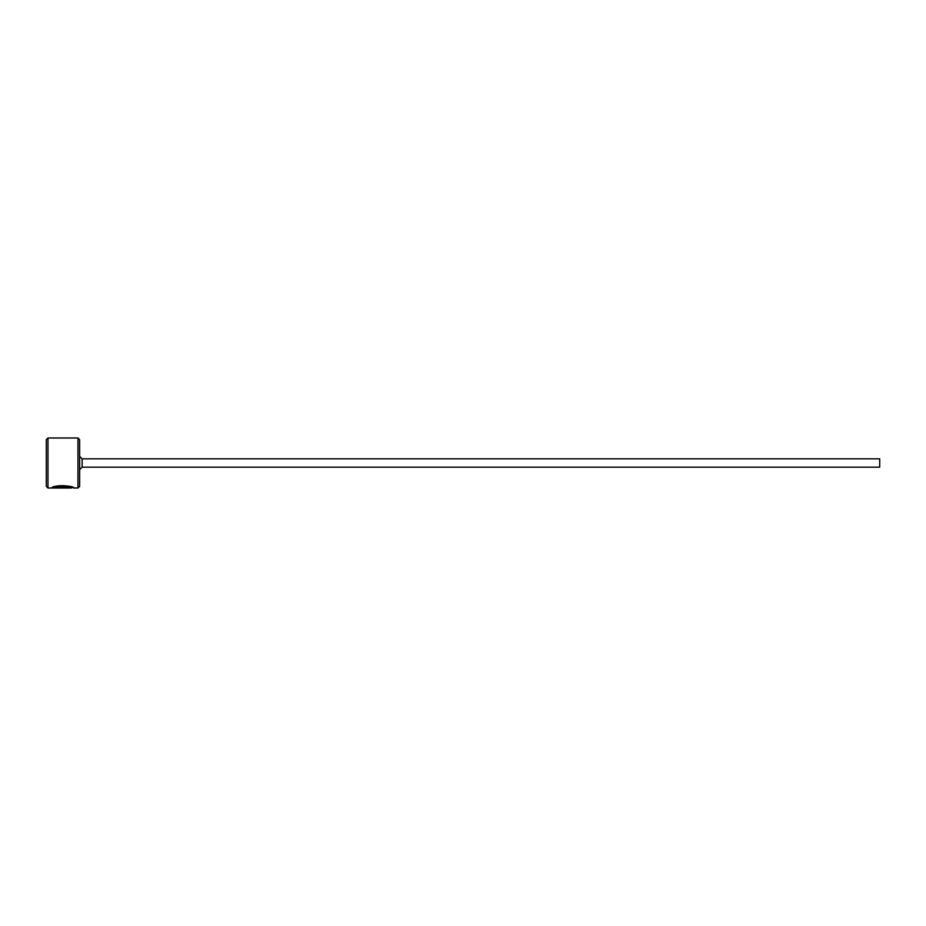 <?xml version="1.0" encoding="UTF-8"?>
<svg xmlns="http://www.w3.org/2000/svg" width="926" height="926" viewBox="0 0 926 926"><rect width="100%" height="100%" fill="white"/><g stroke="black" fill="none" stroke-linecap="round" stroke-linejoin="round"><path stroke-width="1.39" d="M54.553 487.759L54.553 486.926C57.505 484.472 72.101 486.196 71.533 487.169L71.533 488.002C72.089 487.03 57.528 485.305 54.553 487.759L67.135 487.967L51.763 487.967C52.388 484.703 74.45 485.537 73.733 488.002L71.58 487.169M77.969 437.998L79.636 439.665L79.636 486.335L77.969 488.002L77.969 437.998L47.967 437.998L47.967 488.002L46.3 486.335L46.3 439.665L47.967 437.998M82.136 458.833L879.7 458.833L879.7 467.167L82.136 467.167L82.136 458.833L79.636 456.333M53.743 487.134L54.553 487.134M77.969 488.002L73.733 488.002M71.533 488.002L47.967 488.002M82.136 467.167L79.636 469.667"/></g></svg>
